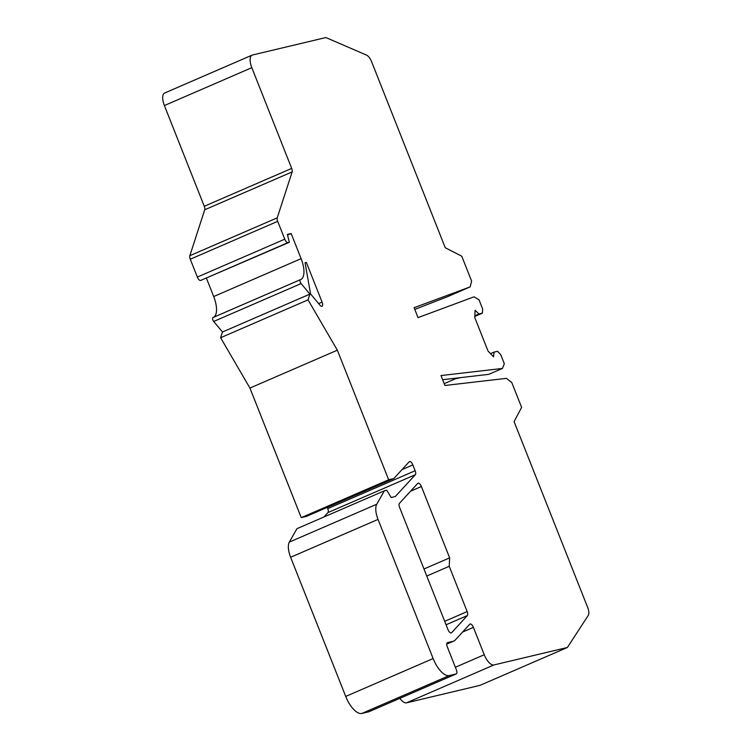 <?xml version="1.0" encoding="UTF-8"?>
<svg xmlns="http://www.w3.org/2000/svg" width="751" height="751" viewBox="0 0 751 751"><rect width="100%" height="100%" fill="white"/><g stroke="black" fill="none" stroke-linecap="round" stroke-linejoin="round"><path stroke-width="1.13" d="M502.438 368.431L504.334 363.737L500.748 354.679L497.519 351.271L494.102 352.088L493.51 356.819L488.028 351.027L474.745 317.485L475.101 310.304L479.007 313.965L482.424 313.158L482.64 308.933L479.054 299.874L474.078 296.814L418.044 317.617L414.111 307.685L470.154 286.891L471.628 281.127L461.762 256.213L445.259 247.746L371.604 61.723A8.223 3.483 66.6 0 0 366.507 55.095L325.887 37.55L252.43 55.02A12.326 5.229 66.6 0 0 252.064 55.142A12.326 5.229 66.6 0 0 251.81 67.674L291.688 168.402A4.112 1.746 -113.4 0 1 292.139 171.913L277.241 217.837A4.112 1.746 66.6 0 0 277.692 221.338L284.76 239.194A4.112 1.746 66.6 0 0 287.99 242.601L289.342 242.273L287.38 234.406L291.153 233.505L301.113 258.663A20.549 8.712 -113.4 0 1 300.7 279.56A20.549 8.712 -113.4 0 1 300.4 279.672A2.469 1.042 66.6 0 0 300.362 279.691A2.469 1.042 66.6 0 0 300.316 282.198A2.469 1.042 66.6 0 0 301.113 283.578L309.891 294.12L308.032 299.856L337.349 350.182L388.661 479.767L393.806 478.537L409.229 461.752A4.112 1.746 -113.4 0 1 409.492 461.555A4.112 1.746 -113.4 0 1 409.624 461.518A4.112 1.746 -113.4 0 1 412.843 464.925L415.153 470.736A4.112 1.746 -113.4 0 1 415.331 474.726L395.298 496.542L391.177 497.519L386.765 490.225L384.381 490.797L376.739 504.24A16.438 6.975 66.6 0 0 378.035 519.401L433.13 658.552A20.549 8.712 66.6 0 0 449.267 675.571L456.139 673.938A4.112 1.746 66.6 0 0 456.261 673.9A4.112 1.746 66.6 0 0 456.345 669.723L447.296 646.846A4.112 1.746 -113.4 0 1 447.371 642.668A4.112 1.746 -113.4 0 1 447.502 642.621L453.013 641.316A24.661 10.458 66.6 0 0 453.764 641.063A24.661 10.458 66.6 0 0 455.369 639.899L469.788 624.203A4.112 1.746 -113.4 0 1 470.06 624.006A4.112 1.746 -113.4 0 1 470.182 623.968A4.112 1.746 -113.4 0 1 473.412 627.376L484.245 654.741A12.326 5.229 66.6 0 0 493.923 664.954L567.38 647.484L588.315 615.313A8.223 3.483 66.6 0 0 587.733 607.606L514.078 421.583L521.616 407.399L511.76 382.484L506.371 378.354L444.921 385.488L440.987 375.566L502.438 368.431L488.779 374.345L442.63 379.706M289.342 242.273L200.573 280.48A4.112 1.746 -113.4 0 1 197.344 277.072L190.275 259.217A4.112 1.746 -113.4 0 1 189.834 255.706L204.723 209.782A4.112 1.746 66.6 0 0 204.272 206.281L164.394 105.553A12.326 5.229 -113.4 0 1 164.647 93.021L252.064 55.142M206.441 278.199L213.697 296.542A20.549 8.712 66.6 0 1 213.584 317.288M393.806 478.537L306.389 516.416L301.245 517.646L249.933 388.06L220.616 337.734L222.474 331.998L213.697 321.456A2.469 1.042 -113.4 0 1 212.899 320.076A2.469 1.042 -113.4 0 1 212.946 317.56A2.469 1.042 -113.4 0 1 212.984 317.551L300.334 279.701L212.946 317.56M323.859 517.017L327.915 512.595A4.112 1.746 66.6 0 0 327.736 508.615L327.248 507.385M368.966 711.713A4.112 1.746 -113.4 0 1 368.844 711.779A4.112 1.746 -113.4 0 1 368.722 711.817L361.851 713.45A20.549 8.712 -113.4 0 1 345.723 696.43L290.618 557.27A16.438 6.975 -113.4 0 1 289.323 542.109L296.964 528.676L384.381 490.797M567.38 647.484L479.964 685.363L406.507 702.833A12.326 5.229 -113.4 0 1 399.889 698.327M460.504 377.631L455.134 378.908L444.188 383.648M449.229 566.301L467.16 611.586A4.112 1.746 -113.4 0 1 467.338 615.567L451.586 632.727A4.112 1.746 -113.4 0 1 451.313 632.924A4.112 1.746 -113.4 0 1 451.191 632.962A4.112 1.746 -113.4 0 1 447.962 629.563L399.579 507.357A4.112 1.746 -113.4 0 1 399.401 503.377L417.781 483.353A4.112 1.746 -113.4 0 1 418.054 483.165A4.112 1.746 -113.4 0 1 418.176 483.118A4.112 1.746 -113.4 0 1 421.405 486.526L449.642 557.862L449.229 566.301L426.775 576.036M306.361 262.418L322.076 302.109A4.112 1.746 -113.4 0 1 321.991 306.286A4.112 1.746 -113.4 0 1 319.973 305.225L310.576 293.951L305.056 262.737L306.361 262.418L305.094 262.972M474.829 315.777L479.007 313.965M482.424 313.158L474.792 316.462M470.154 286.891L447.615 296.654L414.787 309.384M490.506 353.646L494.102 352.088M301.245 517.646L388.661 479.767M249.933 388.06L337.349 350.182M220.616 337.734L308.032 299.856M222.474 331.998L309.891 294.12M291.153 233.505L287.539 235.072M449.642 557.862L423.977 568.986M406.507 702.833L493.923 664.954M484.245 654.741L455.369 667.254M462.56 632.07L473.412 627.376M453.013 641.316L446.723 644.039M456.139 673.938L368.722 711.817M361.851 713.45L449.267 675.571M433.13 658.552L345.723 696.43M290.618 557.27L378.035 519.401M376.739 504.24L289.323 542.109M327.915 512.595L415.331 474.726M415.153 470.736L327.736 508.615M402.001 469.619L412.843 464.925M213.697 321.456L301.113 283.578M301.113 258.663L213.697 296.542M200.573 280.48L287.99 242.601M284.76 239.194L197.344 277.072M190.275 259.217L277.692 221.338M277.241 217.837L189.834 255.706M204.723 209.782L292.139 171.913M291.688 168.402L204.272 206.281M164.394 105.553L251.81 67.674M451.586 632.727L450.994 632.99M446.075 624.785L467.338 615.567M467.16 611.586L444.705 621.312M410.553 491.22L421.405 486.526M322.076 302.109L318.621 303.601M453.764 641.063L446.723 644.114M456.261 673.9L368.844 711.779"/></g></svg>
